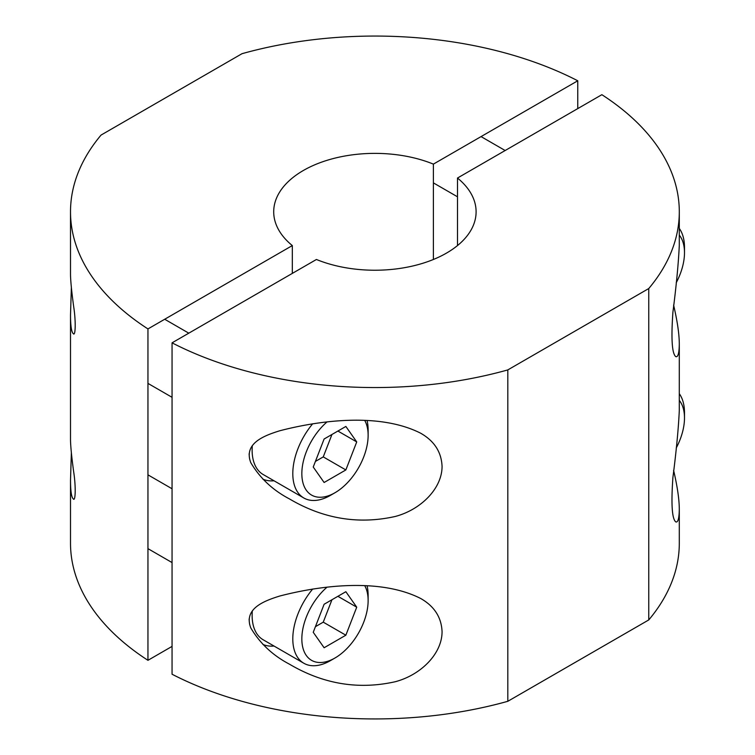 <?xml version="1.0" encoding="UTF-8"?>
<svg xmlns="http://www.w3.org/2000/svg" width="755" height="755" viewBox="0 0 755 755"><rect width="100%" height="100%" fill="white"/><g stroke="black" fill="none" stroke-linecap="round" stroke-linejoin="round"><path stroke-width="1.13" d="M172.055 646.393L147.952 660.314L147.952 328.925A304.397 175.745 180 0 1 70.508 211.806L70.508 274.631C70.602 280.983 71.64 291.534 73.631 306.294C76.038 321.46 75.472 336.834 73.273 333.616C71.48 332.096 70.555 325.924 70.508 315.109L71.366 287.447M70.508 315.109L70.508 439.891C70.602 446.243 71.64 456.794 73.631 471.554C76.038 486.72 75.472 502.103 73.273 498.876C71.48 497.356 70.555 491.184 70.508 480.369L71.366 452.707M433.389 259.484L433.389 164.118L577.764 80.776A304.397 175.745 180 0 0 241.996 53.699L101.057 135.07A304.397 175.745 180 0 0 70.508 211.806M70.508 480.369L70.508 543.194A304.397 175.745 0 0 0 147.952 660.314M577.764 80.776L577.764 108.607M147.952 328.925L292.317 245.573L292.317 273.404M292.317 245.573A101.198 58.428 180 0 1 273.706 211.806A101.198 58.428 180 0 1 328.416 159.909A101.198 58.428 180 0 1 433.389 164.118M442.062 631.548C442.175 653.839 420.667 675.102 395.139 681.756C358.436 689.947 323.197 684.087 289.429 664.164C272.8 655.453 259.918 643.373 250.792 627.924C243.365 608.653 264.108 600.904 279.671 596.054C319.96 585.54 379.841 577.726 420.724 598.507C434.295 606.256 441.401 617.269 442.062 631.548M673.602 305.077C677.424 321.432 679.321 334.541 679.292 344.393C679.132 353.227 677.981 357.323 675.838 356.681C672.016 353.755 671.035 338.976 672.894 312.334C676.329 285.654 678.462 263.325 679.292 245.347L679.302 211.806A304.397 175.745 180 0 1 648.762 288.542L648.762 619.93L507.813 701.301L507.813 369.912L648.762 288.542M673.602 470.337C677.424 486.692 679.321 499.801 679.292 509.653C679.132 518.487 677.981 522.583 675.838 521.941C672.016 519.015 671.035 504.236 672.894 477.594C676.329 450.914 678.462 428.585 679.292 410.607L679.302 344.393M442.062 466.288C442.175 488.579 420.667 509.833 395.139 516.495C358.436 524.687 323.197 518.827 289.429 498.904C272.8 490.193 259.918 478.113 250.792 462.664C243.365 443.393 264.108 435.644 279.671 430.794C319.96 420.28 379.841 412.457 420.724 433.247C434.295 440.995 441.401 452.009 442.062 466.288M507.813 369.912A304.397 175.745 180 0 1 172.055 342.836L316.42 259.484A101.198 58.428 180 0 0 421.394 263.703A101.198 58.428 180 0 0 476.103 211.806A101.198 58.428 180 0 0 457.492 178.038L601.867 94.686A304.397 175.745 180 0 1 679.302 211.806M648.762 619.93A304.397 175.745 0 0 0 679.302 543.194L679.302 509.653M172.055 342.836L172.055 674.224A304.397 175.745 0 0 0 507.813 701.301M457.492 178.038L457.492 245.573M679.302 235.126A46.876 27.057 -60 0 1 684.492 252.689L684.492 247.47A53.265 30.747 120 0 0 679.302 228.435M684.492 252.689A46.876 27.057 -60 0 1 676.225 282.748M679.302 400.386A46.876 27.057 -60 0 1 684.492 417.949L684.492 412.73A53.265 30.747 120 0 0 679.302 393.695M684.492 417.949A46.876 27.057 -60 0 1 676.225 448.008M249.141 619.006A57.522 33.211 120 0 0 249.66 624.47M262.844 644.383A57.522 33.211 120 0 0 274.018 646.044M312.712 589.013A53.265 30.747 120 0 0 292.798 638.872A53.265 30.747 120 0 0 303.831 663.249A53.265 30.747 120 0 0 330.464 660.616L334.984 658.001A46.876 27.057 -60 0 1 301.84 638.872A46.876 27.057 -60 0 1 326.943 587.248M364.778 585.776A46.876 27.057 -60 0 1 368.129 600.602L368.129 595.384A53.265 30.747 120 0 0 367.09 585.861M368.129 600.602A46.876 27.057 -60 0 1 334.984 658.001M303.831 663.249L263.155 639.768A53.265 30.747 -60 0 1 252.123 615.382A53.265 30.747 -60 0 1 252.312 610.918M313.24 632.294L324.112 604.264L345.856 591.712L356.728 607.18L345.856 635.2L324.112 647.752L313.24 632.294M315.411 626.688L323.253 622.158L331.955 599.734M345.856 635.2L323.253 622.158M356.728 607.18L337.9 596.308M249.141 453.746A57.522 33.211 120 0 0 249.66 459.21M262.844 479.123A57.522 33.211 120 0 0 274.018 480.784M312.712 423.753A53.265 30.747 120 0 0 292.798 473.611A53.265 30.747 120 0 0 303.831 497.989A53.265 30.747 120 0 0 330.464 495.356L334.984 492.741A46.876 27.057 -60 0 1 301.84 473.611A46.876 27.057 -60 0 1 326.943 421.988M364.778 420.516A46.876 27.057 -60 0 1 368.129 435.342L368.129 430.123A53.265 30.747 120 0 0 367.09 420.601M368.129 435.342A46.876 27.057 -60 0 1 334.984 492.741M303.831 497.989L263.155 474.508A53.265 30.747 -60 0 1 252.123 450.122A53.265 30.747 -60 0 1 252.312 445.658M313.24 467.024L324.112 439.004L345.856 426.452L356.728 441.92L345.856 469.94L324.112 482.492L313.24 467.024M315.411 461.428L323.253 456.898L331.955 434.474M345.856 469.94L323.253 456.898M356.728 441.92L337.9 431.048M505.161 150.519L481.058 136.598M457.492 196.8L433.389 182.88M172.055 488.768L147.952 474.848M172.055 562.569L147.952 548.649M188.797 333.172L164.694 319.252M172.055 397.309L147.952 383.389"/></g></svg>
